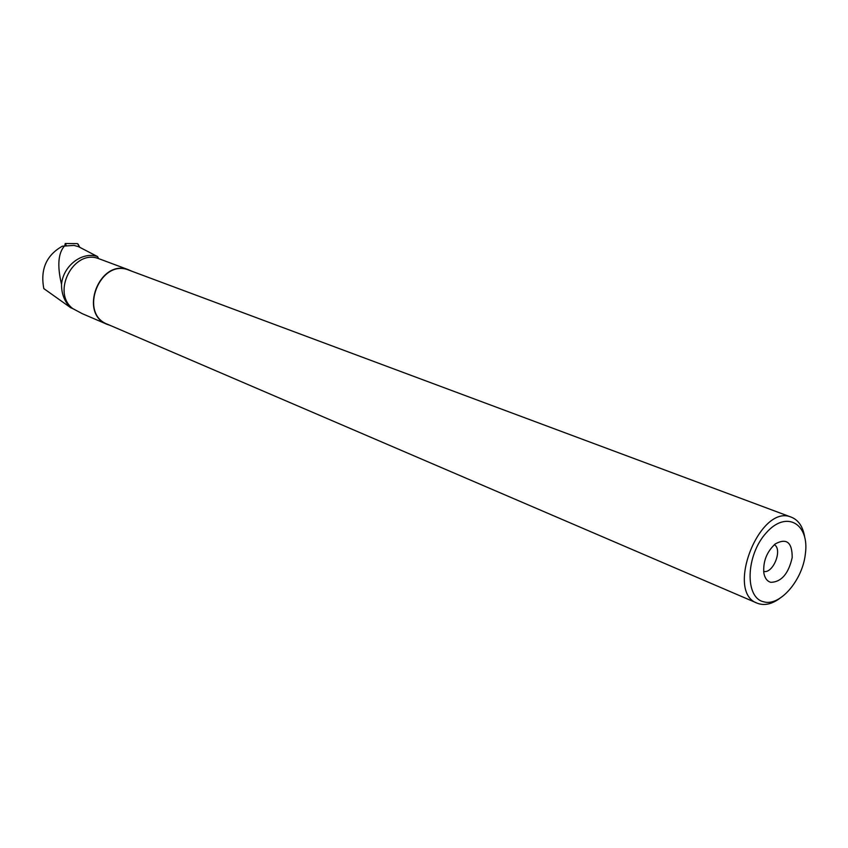<?xml version="1.0" encoding="UTF-8"?>
<svg xmlns="http://www.w3.org/2000/svg" width="848" height="848" viewBox="0 0 848 848"><rect width="100%" height="100%" fill="white"/><g stroke="black" fill="none" stroke-linecap="round" stroke-linejoin="round"><path stroke-width="1.27" d="M66.271 245.517L65.222 243.503L64.819 245.634C58.152 252.746 57.06 265.636 61.533 284.313C61.469 294.002 64.565 301.835 70.808 307.792L72.886 308.672C51.071 292.602 73.596 248.814 98.548 258.598L97.594 256.605L78.493 246.651L73.956 245.411L62.349 246.196C46.364 255.248 40.185 269.378 43.82 288.596L70.808 307.792M78.016 244.023L79.744 247.298L77.539 243.63L65.232 243.503L77.539 243.63M98.622 258.629L105.576 261.195M61.533 284.313C63.155 265.689 82.373 251.103 97.594 256.605M110.229 325.42L107.399 324.455C78.281 313.961 99.311 258.608 128.228 269.664L131.959 271.275M107.399 324.455L82.288 313.675L72.886 308.672M805.324 554.179C809.819 523.576 786.266 509.765 766.179 532.926C745.699 555.366 744.597 598.094 763.9 601.847C779.948 606.543 802.505 580.244 805.324 554.179M804.593 536.519C802.78 526.428 798.371 519.994 791.375 517.206C760.009 503.097 724.68 592.476 757.359 603.246C764.281 605.885 771.807 604.232 779.927 598.275M791.375 517.206L128.885 270.13C100.159 257.972 78.164 313.633 107.505 324.254L757.052 603.119M770.79 582.332C781.347 582.046 788.492 573.799 792.191 557.581C792.244 542.349 786.605 537.791 775.273 543.918C766.793 551.751 762.977 561.408 763.825 572.877C764.769 578.103 767.09 581.262 770.79 582.332M763.645 571.457C773.143 573.82 782.842 549.525 774.351 544.681M128.96 269.918L103.7 260.506"/></g></svg>
